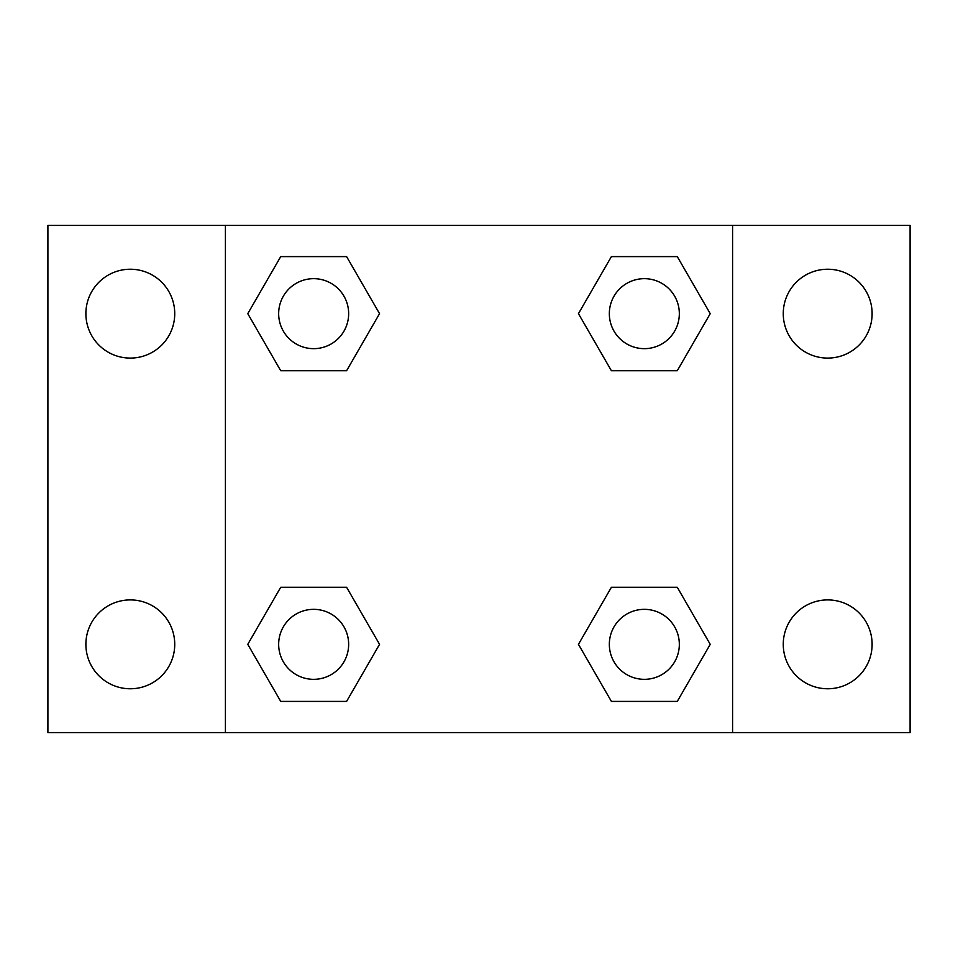 <?xml version="1.0" encoding="UTF-8"?>
<svg xmlns="http://www.w3.org/2000/svg" width="958" height="958" viewBox="0 0 958 958"><rect width="100%" height="100%" fill="white"/><g stroke="black" fill="none" stroke-linecap="round" stroke-linejoin="round"><path stroke-width="1.44" d="M47.9 225.417L910.1 225.417L910.1 732.583L47.9 732.583L47.9 225.417M827.688 269.234A44.427 44.427 0 0 1 872.115 313.661A44.427 44.427 0 0 1 827.688 358.088A44.427 44.427 0 0 1 783.261 313.661A44.427 44.427 0 0 1 827.688 269.234M827.688 599.912A44.427 44.427 0 0 1 872.115 644.339A44.427 44.427 0 0 1 827.688 688.766A44.427 44.427 0 0 1 783.261 644.339A44.427 44.427 0 0 1 827.688 599.912M130.312 599.912A44.427 44.427 0 0 1 174.739 644.339A44.427 44.427 0 0 1 130.312 688.766A44.427 44.427 0 0 1 85.885 644.339A44.427 44.427 0 0 1 130.312 599.912M130.312 269.234A44.427 44.427 0 0 1 174.739 313.661A44.427 44.427 0 0 1 130.312 358.088A44.427 44.427 0 0 1 85.885 313.661A44.427 44.427 0 0 1 130.312 269.234M280.718 587.278L346.604 587.278L379.548 644.339L346.604 701.4L280.718 701.4L247.775 644.339L280.718 587.278L346.604 587.278L280.718 587.278M611.396 256.6L677.282 256.6L710.225 313.661L677.282 370.722L611.396 370.722L578.452 313.661L611.396 256.6L677.282 256.6L611.396 256.6M225.417 732.583L225.417 225.417M732.583 225.417L732.583 732.583M280.718 256.6L346.604 256.6L379.548 313.661L346.604 370.722L280.718 370.722L247.775 313.661L280.718 256.6L346.604 256.6L280.718 256.6M611.396 587.278L677.282 587.278L710.225 644.339L677.282 701.4L611.396 701.4L578.452 644.339L611.396 587.278L677.282 587.278L611.396 587.278M677.282 701.4L611.396 701.4L677.282 701.4M679.33 644.339A34.991 34.991 0 0 0 626.843 614.03A34.991 34.991 0 0 0 626.843 674.648A34.991 34.991 0 0 0 679.33 644.339M346.604 701.4L280.718 701.4L346.604 701.4M348.652 644.339A34.991 34.991 0 0 0 296.166 614.03A34.991 34.991 0 0 0 296.166 674.648A34.991 34.991 0 0 0 348.652 644.339M677.282 370.722L611.396 370.722L677.282 370.722M679.33 313.661A34.991 34.991 0 0 0 626.843 283.352A34.991 34.991 0 0 0 626.843 343.97A34.991 34.991 0 0 0 679.33 313.661M346.604 370.722L280.718 370.722L346.604 370.722M348.652 313.661A34.991 34.991 0 0 0 296.166 283.352A34.991 34.991 0 0 0 296.166 343.97A34.991 34.991 0 0 0 348.652 313.661"/></g></svg>
